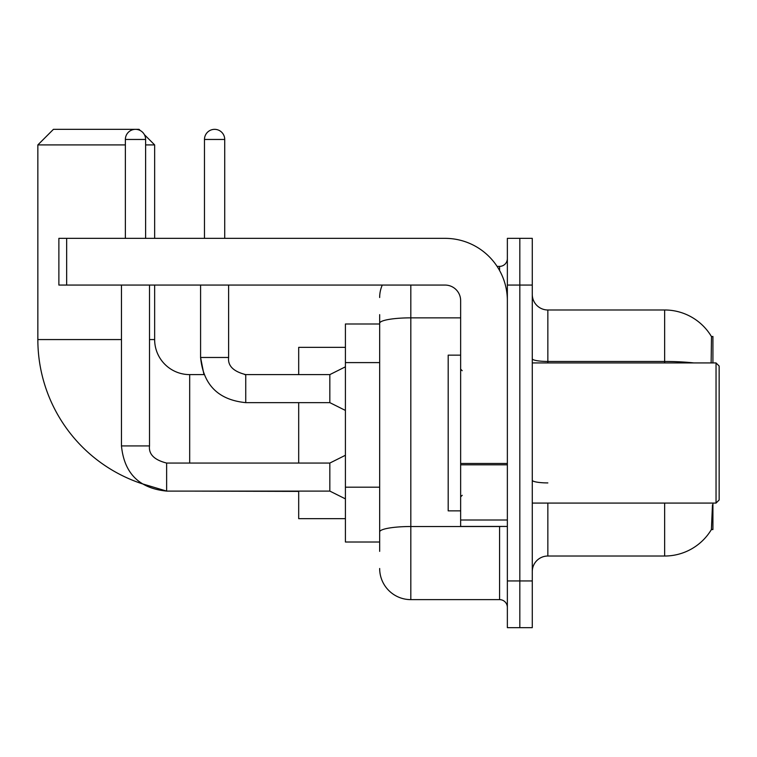 <?xml version="1.0" encoding="UTF-8"?>
<svg xmlns="http://www.w3.org/2000/svg" width="757" height="757" viewBox="0 0 757 757"><rect width="100%" height="100%" fill="white"/><g stroke="black" fill="none" stroke-linecap="round" stroke-linejoin="round"><path stroke-width="1.14" d="M712.924 362.925L712.924 336.458L711.504 336.647A54.504 54.504 0 0 0 664.646 309.982A54.504 54.504 0 0 1 711.391 336.458A54.504 54.504 0 0 0 664.646 309.982L547.85 309.982A15.575 15.575 0 0 1 532.275 294.407A15.575 15.575 0 0 0 547.85 309.982L547.85 362.925M712.924 503.083L712.924 529.55L711.391 529.55L712.469 504.947M379.664 353.254L379.664 314.657L379.664 323.996L345.41 323.996L345.41 542.012L379.664 542.012M532.275 571.601A15.575 15.575 0 0 1 547.85 556.026L664.646 556.026L664.646 503.083M711.665 529.086A54.504 54.504 0 0 1 664.646 556.026M519.822 580.941L519.822 627.657L532.275 627.657L532.275 580.941L519.822 580.941L519.822 627.657L507.36 627.657L507.36 580.941L519.822 580.941L519.822 285.067L519.822 580.941M507.36 580.941L507.36 238.351L519.822 238.351L519.822 285.067L519.822 238.351L532.275 238.351L532.275 580.941M711.126 362.925L711.504 336.647A54.504 54.504 0 0 0 664.646 309.982L664.646 361.458L547.85 361.458A15.575 2.706 0 0 1 532.275 358.752M379.664 551.351L379.664 314.657M410.814 285.067L410.814 599.629L499.573 599.629L499.573 526.437M497.094 266.379L499.573 266.379A7.788 7.788 0 0 0 507.36 258.591M379.664 537.338L379.664 496.526M507.36 607.417A7.788 7.788 0 0 0 499.573 599.629M379.664 297.52A31.141 31.141 0 0 1 382.266 285.067M410.814 599.629A31.141 31.141 0 0 1 379.664 568.488M121.47 285.067L121.47 445.93C124.186 473.324 139.241 488.379 166.635 491.094L141.814 483.657A151.835 151.835 0 0 1 37.85 339.571L37.85 144.909L53.425 129.343L139.07 129.343L140.272 130.545M189.685 463.057L189.685 374.611A35.04 35.04 0 0 1 154.646 339.571L154.646 285.067M144.407 134.68L154.646 144.909L145.609 144.909M125.369 144.909L37.85 144.909M154.646 238.351L154.646 144.909M298.693 402.639L298.693 463.057M298.693 491.094L298.693 518.649L345.41 518.649M345.41 347.359L298.693 347.359L298.693 374.611M125.369 238.351L125.369 139.458A10.125 10.125 0 0 1 135.494 129.343A10.125 10.125 0 0 1 145.609 139.458L145.609 238.351M345.41 498.872L329.834 491.094L329.834 463.057L345.41 455.269M329.834 491.094L166.635 491.094C139.241 488.379 124.186 473.324 121.47 445.93L149.507 445.93L149.507 285.067M204.475 238.351L204.475 139.458A10.125 10.125 0 0 1 214.6 129.343A10.125 10.125 0 0 1 224.725 139.458L224.725 238.351M345.41 410.426L329.834 402.639L329.834 374.611L345.41 366.823M200.586 285.067L200.586 357.474L228.614 357.474L228.614 285.067M507.36 526.437L460.644 526.437L460.644 463.464L507.36 463.464M507.36 300.633A62.292 62.292 0 0 0 445.069 238.351L66.663 238.351L66.663 285.067L445.069 285.067A15.575 15.575 0 0 1 460.644 300.633L460.644 463.464M66.663 285.067L58.876 285.067L58.876 238.351L66.663 238.351M716.037 362.925L719.15 366.038L719.15 499.97L716.037 503.083L716.037 362.925L532.275 362.925M460.644 355.137L448.191 355.137L448.191 510.871L460.644 510.871M379.664 362.603L345.41 362.603M379.664 487.186L345.41 487.186M547.85 503.083L547.85 556.026M693.847 362.925A54.504 9.463 180 0 0 664.646 361.458L664.646 362.925M532.275 285.067L507.36 285.067M547.85 482.919A15.575 2.706 0 0 1 532.275 480.212M502.279 526.437A7.788 1.353 0 0 1 499.573 526.522L410.814 526.522A31.141 5.413 180 0 0 379.664 531.934M379.664 323.258A31.141 5.413 180 0 1 410.814 317.855L460.644 317.855M499.573 270.486L499.573 266.379M37.85 339.571L121.47 339.571M149.507 339.571L154.646 339.571M298.693 491.397L189.685 491.094M121.47 445.93C124.186 473.324 139.241 488.379 166.635 491.094L166.635 463.085M125.369 139.458L145.609 139.458M329.834 402.639L245.741 402.639C218.347 399.933 203.292 384.878 200.586 357.474L203.955 374.611L200.586 357.474C203.292 384.878 218.347 399.933 245.741 402.639L245.741 374.611L244.766 374.611M204.475 139.458L224.725 139.458M507.36 464.817L460.644 464.817M460.644 520.002L507.36 520.002M203.955 374.611L189.685 374.611M149.507 445.93C148.561 454.238 154.277 459.944 166.635 463.057C154.277 459.944 148.561 454.238 149.507 445.93C148.561 454.238 154.277 459.944 166.635 463.057L329.834 463.057M245.741 374.611C233.383 371.498 227.668 365.782 228.614 357.474C227.668 365.782 233.383 371.498 245.741 374.611C233.383 371.498 227.668 365.782 228.614 357.474C227.668 365.782 233.383 371.498 245.741 374.611L329.834 374.611M532.275 503.083L716.037 503.083M462.205 370.712L460.644 369.161M462.205 495.296L460.644 496.847"/></g></svg>
